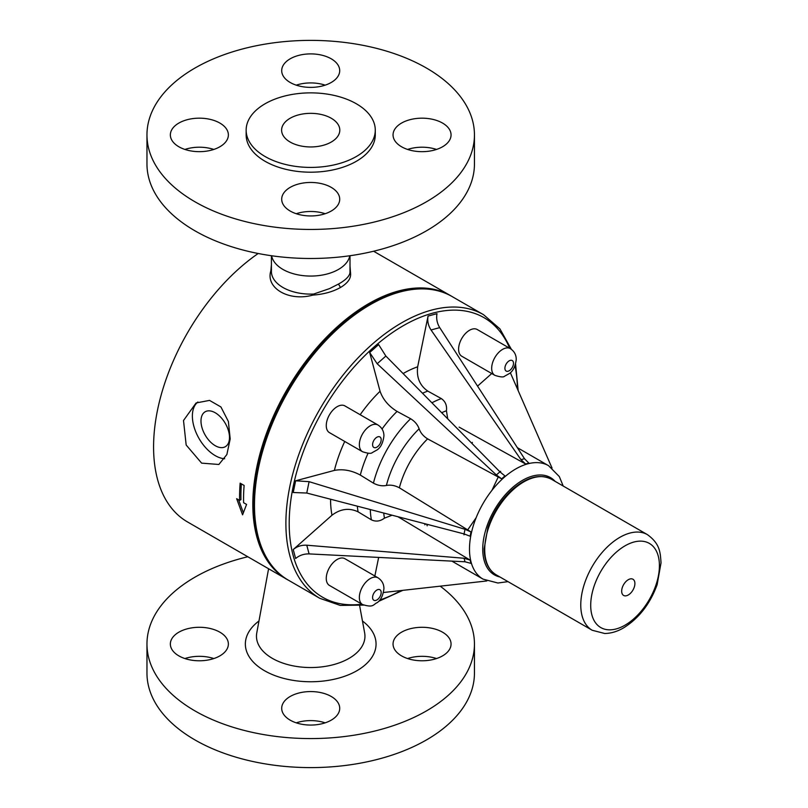 <?xml version="1.0" encoding="UTF-8"?>
<svg xmlns="http://www.w3.org/2000/svg" width="808" height="808" viewBox="0 0 808 808"><rect width="100%" height="100%" fill="white"/><g stroke="black" fill="none" stroke-linecap="round" stroke-linejoin="round"><path stroke-width="1.21" d="M271.518 269.741L270.852 270.862L271.407 264.731M349.894 273.114L350.571 273.306C351.106 278.427 347.743 283.154 340.481 287.486C332.765 291.799 323.554 294.334 312.837 295.102L313.635 294.051L329.553 288.608L338.501 284.052C345.319 280.255 349.117 276.619 349.894 273.114A39.299 22.685 0 0 0 350.005 271.427L350.005 255.722M350.005 266.044L350.571 273.306M312.837 295.102C289.011 301.798 265.357 288.143 270.852 270.862M271.407 255.722L271.407 271.427A39.299 22.685 0 0 0 313.635 294.051M621.675 591.163A9.353 5.403 -60 0 1 631.593 578.821A9.353 5.403 -60 0 1 631.593 592.052A9.353 5.403 -60 0 1 621.675 591.163M494.87 375.346L461.792 356.247A15.443 8.918 -60 0 1 461.792 338.421A15.443 8.918 -60 0 1 477.225 329.512L510.313 348.612A15.443 8.918 120 0 0 494.87 357.52A15.443 8.918 120 0 0 494.87 375.346C500.253 377.073 503.445 377.386 504.455 376.296L509.585 373.417C513.181 370.882 515.403 366.236 516.241 359.499C516.251 354.853 514.272 351.228 510.313 348.612M362.55 451.743L329.462 432.644A15.443 8.918 -60 0 1 329.462 414.817A15.443 8.918 -60 0 1 344.905 405.909L377.982 425.008A15.443 8.918 120 0 0 362.55 433.916A15.443 8.918 120 0 0 362.55 451.743C367.933 453.47 371.125 453.783 372.124 452.692L377.255 449.814C380.861 447.279 383.083 442.632 383.921 435.896C383.931 431.25 381.952 427.624 377.982 425.008M385.86 356.045L378.629 344.602L369.68 352.53L377.174 363.751L385.86 356.045L499.91 471.832L504.929 475.932L501.647 478.841L496.375 474.963L377.174 363.751M501.647 478.841L427.614 438.865C423.392 436.259 420.564 432.896 419.12 428.796C417.675 424.695 414.837 421.342 410.615 418.736L397.061 411.413C388.608 406.202 382.952 399.485 380.063 391.284L369.68 352.53M447.723 418.857L446.44 410.767C447.076 405.464 445.39 401.414 441.37 398.617L427.806 391.102C419.756 385.527 416.383 377.427 417.665 366.802L428.048 316.069C427.2 320.978 428.2 325.604 431.038 329.967L439.724 327.634C437.047 323.23 436.138 318.584 436.987 313.676L428.048 316.069M464.065 533.916L306.767 493.042L309.09 481.669L465.004 529.301L464.065 533.916L470.125 536.219L471.003 531.927L399.364 487.8A65.498 37.814 -60 0 1 427.614 438.865M397.95 516.736L470.125 560.096L471.003 563.378L465.004 561.782L309.09 553.904L306.767 545.208L464.065 558.257L470.125 560.096M508 581.639L497.89 583.012L483.063 579.134A65.498 37.814 -60 0 1 483.063 579.124L451.864 561.116L483.063 579.134A65.498 37.814 -60 0 1 483.063 503.495A65.498 37.814 -60 0 1 548.561 465.681L559.318 476.558L563.206 486.022M459.096 427.119L525.604 463.994L528.886 463.115L524.513 458.722L439.724 327.634M362.55 604.546L329.462 585.447A15.443 8.918 -60 0 1 329.462 567.61A15.443 8.918 -60 0 1 344.905 558.702L377.982 577.801A15.443 8.918 120 0 0 362.55 586.709A15.443 8.918 120 0 0 362.55 604.546C373.912 608.101 373.175 604.313 377.255 602.606C380.861 600.071 383.083 595.425 383.921 588.689C383.931 584.043 381.952 580.417 377.982 577.801M477.548 386.123L491.739 373.538M426.755 524.23L427.19 525.826M374.851 575.993L378.659 557.419M306.767 545.208C301.566 544.935 297.061 546.38 293.233 549.561L331.987 515.211C340.542 508.788 349.248 507.666 358.096 511.838L371.387 519.837C375.811 521.918 380.164 521.362 384.446 518.15L392.092 515.221M309.09 481.669L295.627 480.79L334.381 470.408C342.925 468.802 351.571 470.357 360.307 475.064A84.214 48.621 -60 0 1 368.044 453.278M363.64 605.101L340.269 605.414L319.816 598.324A163.741 94.536 -60 0 1 319.806 598.324L288.385 580.174A163.741 94.536 -60 0 1 288.385 391.102A163.741 94.536 -60 0 1 452.126 296.566L483.558 314.706L499.93 328.876L511.343 349.278M525.604 463.994L520.978 459.671L431.038 329.967M552.046 468.054L510.343 372.74M306.767 493.042L293.233 492.506L295.627 480.79M465.004 529.301L471.003 531.927M360.307 475.064L373.427 483.144C377.801 485.497 382.123 486.275 386.396 485.467C390.668 484.669 394.991 485.446 399.364 487.8M293.233 549.561L295.627 558.51C299.455 555.318 303.939 553.783 309.09 553.904M383.457 592.506L486.86 580.952M287.557 579.69A163.741 94.536 -60 0 1 286.729 579.225A163.741 94.536 -60 0 1 286.729 390.143A163.741 94.536 -60 0 1 450.47 295.607A163.741 94.536 -60 0 1 451.288 296.092M239.633 500.415A163.741 94.536 -60 0 1 240.148 483.164L244.117 485.446A163.741 94.536 120 0 0 243.602 502.707L246.581 504.424L242.582 514.837L236.653 498.698L239.633 500.415L240.956 499.647A161.873 93.455 -60 0 1 241.36 483.861M243.339 512.656L238.592 499.819M209.545 400.394L220.927 406.959L228.381 421.493L230.189 438.936L226.876 454.54L218.867 464.479L201.636 463.136L186.173 445.026L183.507 420.514L196.102 402.96L209.545 400.394M224.674 458.732A32.33 18.665 60 0 1 196.95 434.522A32.33 18.665 60 0 1 197.899 402.031M229.492 437.471A20.16 11.645 60 0 1 225.321 446.703A20.16 11.645 60 0 1 205.161 435.058A20.16 11.645 60 0 1 205.161 411.777A20.16 11.645 60 0 1 220.695 417.18A20.16 11.645 60 0 1 229.492 437.471M286.729 579.225L187.486 521.928A163.741 94.536 -60 0 1 160.378 397.9A163.741 94.536 -60 0 1 258.196 253.49M440.198 586.164A163.741 94.536 180 0 1 474.447 644.037L474.447 673.064A163.741 94.536 180 0 1 310.706 767.6A163.741 94.536 180 0 1 146.965 673.064L146.965 644.037A163.741 94.536 180 0 1 167.014 598.708A163.741 94.536 180 0 1 247.814 556.752M184.901 658.55A29.007 16.746 180 0 1 213.827 658.55M296.243 722.837A29.007 16.746 180 0 1 325.169 722.837M407.586 658.55A29.007 16.746 180 0 1 436.522 658.55M474.447 644.037A163.741 94.536 180 0 1 310.706 738.573A163.741 94.536 180 0 1 146.965 644.037M173.912 636.007A29.007 16.746 180 0 1 206.545 627.806A29.007 16.746 180 0 1 228.371 644.037A29.007 16.746 180 0 1 199.364 660.782A29.007 16.746 180 0 1 170.357 644.037A29.007 16.746 180 0 1 173.912 636.007M296.809 723.019A29.007 16.746 180 0 1 281.699 708.313A29.007 16.746 180 0 1 310.706 691.567A29.007 16.746 180 0 1 339.714 708.313A29.007 16.746 180 0 1 296.809 723.019M447.511 652.066A29.007 16.746 180 0 1 414.878 660.257A29.007 16.746 180 0 1 393.052 644.037A29.007 16.746 180 0 1 422.059 627.291A29.007 16.746 180 0 1 451.056 644.037A29.007 16.746 180 0 1 447.511 652.066M232.209 51.954A163.741 94.536 0 0 0 146.965 134.916A163.741 94.536 0 0 0 310.706 229.452A163.741 94.536 0 0 0 474.447 134.916A163.741 94.536 0 0 0 232.209 51.954M296.809 55.944A29.007 16.746 0 0 0 281.699 70.639A29.007 16.746 0 0 0 310.706 87.385A29.007 16.746 0 0 0 339.714 70.639A29.007 16.746 0 0 0 296.809 55.944M447.511 126.896A29.007 16.746 0 0 0 414.878 118.695A29.007 16.746 0 0 0 393.052 134.916A29.007 16.746 0 0 0 422.059 151.672A29.007 16.746 0 0 0 451.056 134.916A29.007 16.746 0 0 0 447.511 126.896M324.614 213.898A29.007 16.746 0 0 0 339.714 199.202A29.007 16.746 0 0 0 310.706 182.457A29.007 16.746 0 0 0 281.699 199.202A29.007 16.746 0 0 0 324.614 213.898M246.147 130.149L246.147 134.916A64.559 37.279 0 0 0 310.706 172.195A64.559 37.279 0 0 0 375.276 134.916L375.276 130.149A64.559 37.279 0 0 0 279.76 97.435A64.559 37.279 0 0 0 246.147 130.149A64.559 37.279 0 0 0 310.706 167.418A64.559 37.279 0 0 0 375.276 130.149M173.912 142.945A29.007 16.746 0 0 0 206.545 151.147A29.007 16.746 0 0 0 228.371 134.916A29.007 16.746 0 0 0 199.364 118.17A29.007 16.746 0 0 0 170.357 134.916A29.007 16.746 0 0 0 173.912 142.945M213.827 149.44A29.007 16.746 0 0 0 184.901 149.44M146.965 134.916L146.965 163.953A163.741 94.536 0 0 0 310.706 258.489A163.741 94.536 0 0 0 474.447 163.953L474.447 134.916M271.629 255.752L271.629 255.782A39.299 22.685 0 0 0 329.553 273.286A39.299 22.685 0 0 0 349.783 255.782L349.793 255.752M324.664 144.895A29.098 16.796 0 0 0 339.804 130.149A29.098 16.796 0 0 0 310.706 113.342A29.098 16.796 0 0 0 281.608 130.149A29.098 16.796 0 0 0 324.664 144.895M325.169 85.153A29.007 16.746 0 0 0 296.809 84.971A29.007 16.746 0 0 0 296.243 85.153M436.522 149.44A29.007 16.746 0 0 0 407.586 149.44M325.169 213.716A29.007 16.746 0 0 0 296.243 213.716M340.481 287.486L338.501 284.052M590.709 605.313A48.581 28.048 -60 0 1 642.239 541.209A48.581 28.048 -60 0 1 642.239 609.919A48.581 28.048 -60 0 1 590.709 605.313M580.77 604.98A55.207 31.876 -60 0 1 604.869 549.43A55.207 31.876 -60 0 1 647.41 534.633C660.126 543.865 660.267 552.399 661.035 562.802L657.126 584.709C650.076 603.96 638.875 618.352 623.544 627.897C617.261 631.553 610.979 633.422 604.687 633.492L592.203 630.26A55.207 31.876 -60 0 1 580.77 604.98M592.203 630.26L496.152 574.801A55.207 31.876 -60 0 1 484.719 549.531A55.207 31.876 -60 0 1 508.808 493.971A55.207 31.876 -60 0 1 551.349 479.184L647.41 534.633M499.93 576.983A56.136 32.411 -60 0 1 494.355 574.841A56.136 32.411 -60 0 1 497.041 505.646A56.136 32.411 -60 0 1 555.136 481.366M513.504 363.317A6.08 3.515 -60 0 1 507.05 371.337A6.08 3.515 -60 0 1 507.05 362.741A6.08 3.515 -60 0 1 513.504 363.317M381.184 439.714A6.08 3.515 -60 0 1 374.73 447.733A6.08 3.515 -60 0 1 374.73 439.138A6.08 3.515 -60 0 1 381.184 439.714M499.91 471.832L496.375 474.963M422.513 393.264A84.214 48.621 -60 0 1 427.806 391.102M403.111 373.569A102.919 59.418 -60 0 1 417.665 366.802M431.916 402.808A84.214 48.621 -60 0 1 441.37 398.617M441.673 412.716A74.851 43.218 -60 0 1 446.44 410.767M361.923 604.182A161.398 93.183 -60 0 1 322.634 597.253A161.398 93.183 -60 0 1 340.946 383.133A161.398 93.183 -60 0 1 509.686 348.248M515.009 365.782A161.398 93.183 -60 0 1 517.443 388.971M401.071 590.537A161.398 93.183 -60 0 1 379.76 600.021M331.987 515.211A102.919 59.418 -60 0 1 330.563 499.223M334.381 470.408A102.919 59.418 -60 0 1 344.733 441.461M360.176 414.726A102.919 59.418 -60 0 1 380.063 391.284M452.126 296.566C410.828 270.912 339.168 308.858 295.506 377.609C243.864 454.096 239.37 554.641 288.385 580.174L319.816 598.324A163.741 94.536 -60 0 1 319.806 409.242A163.741 94.536 -60 0 1 483.558 314.706M472.387 442.39A163.741 94.536 -60 0 1 471.983 443.481M425.553 523.907A163.741 94.536 -60 0 1 424.806 524.806M524.513 458.722L520.978 459.671M358.096 511.838A84.214 48.621 -60 0 1 357.318 506.182M371.387 519.837A84.214 48.621 -60 0 1 370.296 509.555M384.446 518.15A74.851 43.218 -60 0 1 383.75 513.05M386.396 485.467A74.851 43.218 -60 0 1 419.12 428.796M373.427 483.144A84.214 48.621 -60 0 1 410.615 418.736M382.063 428.998A84.214 48.621 -60 0 1 397.061 411.413M464.065 558.257L465.004 561.782M381.184 592.506A6.08 3.515 -60 0 1 374.73 600.536A6.08 3.515 -60 0 1 374.73 591.931A6.08 3.515 -60 0 1 381.184 592.506M362.449 620.988A65.347 37.724 180 0 1 368.054 662.126A65.347 37.724 180 0 1 274.983 675.619A65.347 37.724 180 0 1 258.964 620.988M359.631 605.667L364.65 632.906A54.237 31.32 180 0 1 358.308 651.238A54.237 31.32 180 0 1 294.526 666.115A54.237 31.32 180 0 1 256.772 632.906L268.589 568.741M496.152 574.801C488.264 569.872 484.265 561.196 484.164 548.763L487.911 527.392C492.981 512.666 500.96 500.192 511.868 489.961C526.462 477.074 539.623 473.478 551.349 479.184M548.561 465.681L517.362 447.672M515.585 364.075L518.15 390.597M500.657 471.306L500.283 472.205M498.233 477.003L491.91 490.395M476.134 517.726L467.701 529.886M464.57 534.058L463.984 534.835M402.828 590.345L378.578 601.384M373.609 251.238L450.47 295.607"/></g></svg>
